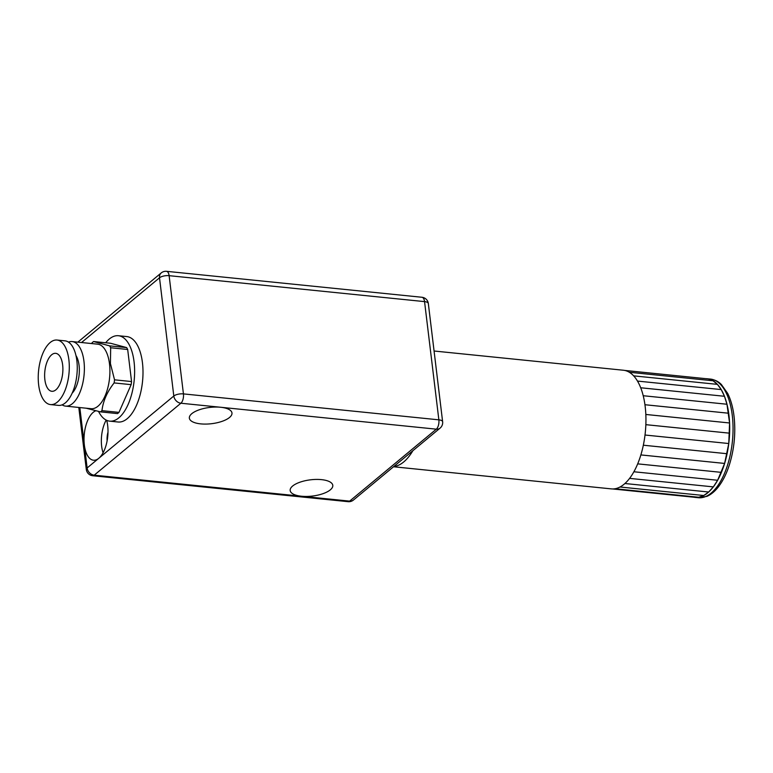 <?xml version="1.0" encoding="UTF-8"?>
<svg xmlns="http://www.w3.org/2000/svg" width="773" height="773" viewBox="0 0 773 773"><rect width="100%" height="100%" fill="white"/><g stroke="black" fill="none" stroke-linecap="round" stroke-linejoin="round"><path stroke-width="1.16" d="M86.112 408.202L100.49 411.874L117.515 413.603A37.684 17.74 95.8 0 0 118.974 412.386L101.959 410.656C103.08 401.119 107.128 391.872 114.114 382.925L131.13 384.654L118.974 412.386M109.631 345.869L93.591 341.54L110.607 343.27L126.646 347.599L109.631 345.869A37.684 17.74 95.8 0 1 110.665 347.753L127.68 349.483L131.565 381.553L114.539 379.823A37.684 17.74 95.8 0 1 114.114 382.925M110.665 347.753L110.423 363.571L114.539 379.823M93.591 341.54A37.684 17.74 95.8 0 0 92.132 342.758L91.533 343.541M126.646 347.599A37.684 17.74 95.8 0 1 127.68 349.483M131.565 381.553A37.684 17.74 95.8 0 1 131.13 384.654M101.959 410.656A37.684 17.74 95.8 0 1 100.49 411.874M68.468 342.11A32.437 15.267 95.8 0 1 72.121 341.569L97.659 344.169A32.437 15.267 95.8 0 1 109.495 363.89A32.437 15.267 95.8 0 1 91.108 408.704L65.56 406.115A32.437 15.267 95.8 0 1 62.091 404.849M62.652 364.933A19.083 8.976 95.8 0 1 51.839 391.293A19.083 8.976 95.8 0 1 44.873 379.688A19.083 8.976 95.8 0 1 55.695 353.329A19.083 8.976 95.8 0 1 62.652 364.933M38.65 384.857A32.437 15.267 95.8 0 1 57.047 340.043A32.437 15.267 95.8 0 1 68.874 359.764A32.437 15.267 95.8 0 1 50.487 404.579A32.437 15.267 95.8 0 1 38.65 384.857M57.047 340.043L65 340.845A32.437 15.267 95.8 0 1 76.836 360.576A32.437 15.267 95.8 0 1 58.439 405.39L50.487 404.579M75.976 355.58A21.944 10.329 95.8 0 1 79.068 365.358A21.944 10.329 95.8 0 1 72.16 393.167M72.121 341.569A32.437 15.267 95.8 0 1 83.957 361.291A32.437 15.267 95.8 0 1 65.56 406.115M105.688 342.768A42.93 20.204 95.8 0 1 118.404 335.724A42.93 20.204 95.8 0 1 134.067 361.832A42.93 20.204 95.8 0 1 109.727 421.15A42.93 20.204 95.8 0 1 98.567 411.458M118.404 335.724L126.772 336.574A42.93 20.204 95.8 0 1 142.445 362.682A42.93 20.204 95.8 0 1 118.095 422L109.727 421.15M424.551 301.615A7.16 2.725 -6.9 0 1 428.329 303.528A7.16 7.16 0 0 0 421.942 297.267A7.16 3.372 95.8 0 1 424.551 301.615L438.861 419.836A7.16 3.372 95.8 0 1 436.32 429.17A7.16 5.691 50.3 0 0 440.098 428.107L440.098 428.107A7.16 7.16 0 0 0 442.629 421.739A7.16 2.725 173.1 0 0 438.861 419.836L183.433 393.892A7.16 2.725 173.1 0 0 173.809 396.018A7.16 5.691 50.3 0 0 180.892 403.226A7.16 3.372 -84.2 0 0 183.433 393.892L169.123 275.671A7.16 3.372 -84.2 0 0 166.514 271.323A7.16 7.16 0 0 0 161.219 272.937L161.219 272.937A7.16 5.691 50.3 0 0 159.509 277.797A7.16 2.725 -6.9 0 1 169.123 275.671L424.551 301.615M349.638 501.126A7.16 3.372 95.8 0 1 348.121 501.677A7.16 7.16 0 0 0 353.416 500.063L353.416 500.063A7.16 5.691 -129.7 0 1 349.638 501.126L301.48 496.237A21.47 8.184 -6.9 0 1 290.175 490.517A21.47 8.184 -6.9 0 1 292.638 486.024A21.47 8.184 -6.9 0 1 316.157 479.424A21.47 8.184 -6.9 0 1 332.796 485.357A21.47 8.184 -6.9 0 1 322.892 493.705A21.47 8.184 -6.9 0 1 301.48 496.237L94.2 475.182A7.16 5.691 -129.7 0 1 87.127 467.974A7.16 2.725 173.1 0 0 86.305 469.472A7.16 7.16 0 0 0 92.683 475.733A7.16 3.372 -84.2 0 0 94.2 475.182L180.892 403.226L220.672 407.265A21.47 8.184 -6.9 0 1 231.977 412.985A21.47 8.184 -6.9 0 1 211.647 423.691A21.47 8.184 -6.9 0 1 189.356 418.145A21.47 8.184 -6.9 0 1 191.82 413.652A21.47 8.184 -6.9 0 1 220.672 407.265L436.32 429.17L349.638 501.126M106.655 420.309A25.045 11.788 95.8 0 1 98.799 458.292A25.045 11.788 95.8 0 1 93.485 460.215A25.045 11.788 95.8 0 1 84.344 444.987A25.045 11.788 95.8 0 1 93.233 412.318A25.045 11.788 95.8 0 1 95.697 410.811M393.834 466.506A59.627 28.06 -84.2 0 0 412.869 450.707M393.534 466.757L611.366 488.884A59.627 28.06 -84.2 0 0 615.037 488.749A59.627 28.06 -84.2 0 0 620.023 487A59.627 28.06 -84.2 0 0 624.922 483.512A59.627 28.06 -84.2 0 0 629.589 478.381A59.627 28.06 -84.2 0 0 633.889 471.762A59.627 28.06 -84.2 0 0 637.686 463.858A59.627 28.06 -84.2 0 0 640.865 454.92A59.627 28.06 -84.2 0 0 643.339 445.209A59.627 28.06 -84.2 0 0 645.011 435.025A59.627 28.06 -84.2 0 0 645.851 424.667A59.627 28.06 -84.2 0 0 645.832 414.463A59.627 28.06 -84.2 0 0 644.943 404.723A59.627 28.06 -84.2 0 0 643.213 395.728A59.627 28.06 -84.2 0 0 640.701 387.766A59.627 28.06 -84.2 0 0 637.483 381.079A59.627 28.06 -84.2 0 0 633.657 375.862A59.627 28.06 -84.2 0 0 629.328 372.267A59.627 28.06 -84.2 0 0 624.642 370.422A59.627 28.06 -84.2 0 0 623.415 370.238L434.068 351.01M705.923 378.683A59.627 28.06 95.8 0 1 707.16 378.751A59.627 28.06 95.8 0 1 708.397 378.934A59.627 28.06 95.8 0 1 713.083 380.78A59.627 28.06 95.8 0 1 717.402 384.365A59.627 28.06 95.8 0 1 721.238 389.582A59.627 28.06 95.8 0 1 724.456 396.278A59.627 28.06 95.8 0 1 726.968 404.24A59.627 28.06 95.8 0 1 728.688 413.226A59.627 28.06 95.8 0 1 729.577 422.976A59.627 28.06 95.8 0 1 729.606 433.18A59.627 28.06 95.8 0 1 728.765 443.528A59.627 28.06 95.8 0 1 727.084 453.722A59.627 28.06 95.8 0 1 724.62 463.433A59.627 28.06 95.8 0 1 721.431 472.371A59.627 28.06 95.8 0 1 717.634 480.265A59.627 28.06 95.8 0 1 713.334 486.884A59.627 28.06 95.8 0 1 708.667 492.014A59.627 28.06 95.8 0 1 703.768 495.512A59.627 28.06 95.8 0 1 698.792 497.261A59.627 28.06 95.8 0 1 695.111 497.397A59.627 28.06 95.8 0 1 693.883 497.213L698.792 497.261L703.768 495.512L708.667 492.014L713.334 486.884L717.634 480.265L724.62 463.433L728.765 443.528L729.577 422.976L726.968 404.24L724.456 396.278L721.238 389.582L717.402 384.365L713.083 380.78L708.397 378.934L624.642 370.422M624.922 483.512L708.667 492.014M713.334 486.884L629.589 478.381M717.634 480.265L633.889 471.762M721.431 472.371L637.686 463.858M724.62 463.433L640.865 454.92M727.084 453.722L643.339 445.209M728.765 443.528L645.011 435.025M729.606 433.18L645.851 424.667M729.577 422.976L645.832 414.463M728.688 413.226L644.943 404.723M726.968 404.24L643.213 395.728M724.456 396.278L640.701 387.766M721.238 389.582L637.483 381.079M717.402 384.365L633.657 375.862M713.083 380.78L629.328 372.267M693.883 497.213L612.603 488.951M698.792 497.261L615.037 488.749M703.768 495.512L620.023 487M103.089 452.765A23.847 11.228 95.8 0 1 106.191 420.087M107.998 432.184A11.914 5.604 -84.2 0 0 107.128 440.765M81.532 342.526L159.509 277.797L173.809 396.018L87.127 467.974L79.822 407.564M710.513 379.089A59.627 28.06 95.8 0 1 732.408 441.248A59.627 28.06 95.8 0 1 698.463 497.735L706.937 496.353C711.083 494.527 714.89 491.377 718.359 486.893C722.813 481.135 726.456 473.849 729.306 465.037C734.06 449.818 735.712 434.223 734.253 418.251C733.268 408.521 731.074 400.24 727.683 393.418L721.373 384.5C720.475 383.64 717.257 380.132 710.513 379.089L707.16 378.751M421.942 297.267L166.514 271.323M428.329 303.528L442.629 421.739M353.416 500.063L440.098 428.107M78.798 407.458L86.305 469.472M92.683 475.733L348.121 501.677M161.219 272.937L77.831 342.149M695.111 497.397L698.463 497.735"/></g></svg>

